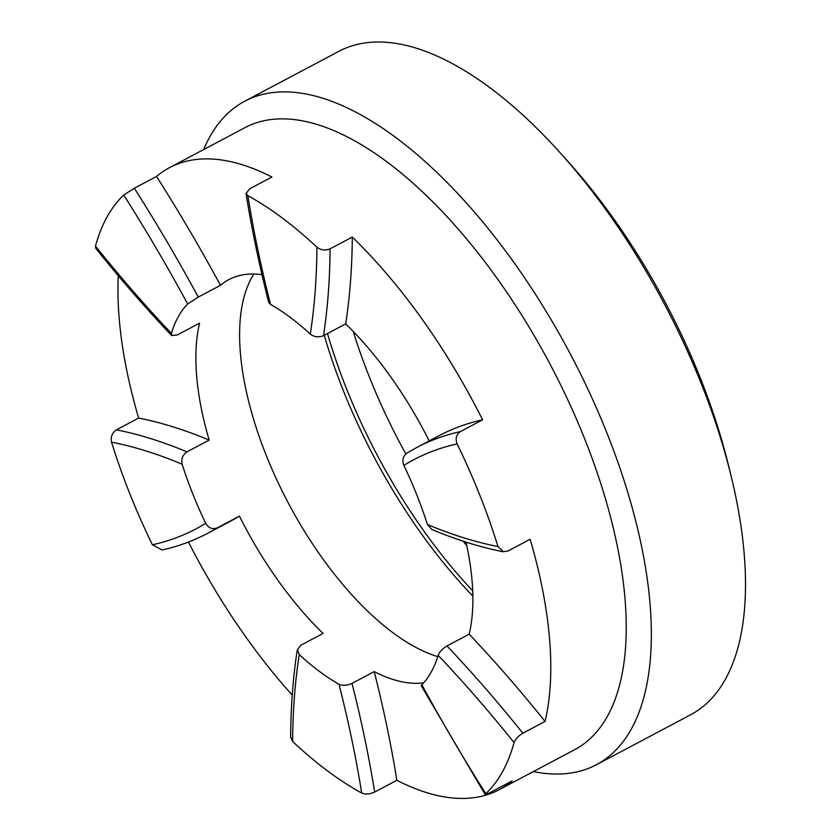 <?xml version="1.0" encoding="UTF-8"?>
<svg xmlns="http://www.w3.org/2000/svg" width="840" height="840" viewBox="0 0 840 840"><rect width="100%" height="100%" fill="white"/><g stroke="black" fill="none" stroke-linecap="round" stroke-linejoin="round"><path stroke-width="1.26" d="M169.533 167.643L245.039 127.617A352.002 158.708 62.1 0 1 282.639 118.87A352.002 158.708 62.1 0 1 568.649 401.656A352.002 158.708 62.1 0 1 574.739 749.648L499.233 789.674A352.002 158.708 -117.9 0 0 512.201 780.875L489.993 792.645C485.814 794.819 484.418 795.154 485.825 793.663A352.002 158.708 62.1 0 0 514.059 742.602C515.424 739.085 518.354 735.956 522.858 733.204L545.066 721.434A352.002 158.708 -117.9 0 0 530.124 539.259L507.917 551.029L503.349 551.68L497.983 546.546A352.002 158.708 62.1 0 0 457.139 443.919C455.185 438.617 456.257 434.501 460.383 431.582L482.591 419.8A352.002 158.708 -117.9 0 0 352.306 237.048L330.099 248.819C325.28 250.761 320.891 250.226 316.932 247.233A352.002 158.708 62.1 0 0 247.853 195.667L246.12 193.441L249.701 188.8L271.908 177.03A352.002 158.708 -117.9 0 0 207.134 158.886A352.002 158.708 -117.9 0 0 169.533 167.643A352.002 158.708 -117.9 0 0 156.555 176.442L134.347 188.213L123.722 195.037A352.002 158.708 62.1 0 0 95.477 246.109L95.77 248.178M485.247 794.546L485.825 793.663A825.09 372.015 -117.9 0 1 421.858 684.716A225.278 101.577 62.1 0 0 438.123 655.305C439.53 651.84 442.481 648.722 446.975 645.95L469.182 634.179A225.278 101.577 -117.9 0 0 466.032 542.115M205.664 523.341A825.09 372.015 62.1 0 1 152.397 544.793A352.002 158.708 62.1 0 1 111.552 442.166C110.534 436.863 112.161 432.747 116.424 429.828A834.477 376.247 62.1 0 1 186.963 451.868C182.679 454.797 181.083 458.923 182.144 464.237A225.278 101.577 62.1 0 0 205.664 523.341C208.614 528.129 212.468 529.641 217.203 527.877A834.477 376.247 62.1 0 1 207.89 533.19L230.097 521.419A834.477 376.247 -117.9 0 0 239.411 516.106A225.278 101.577 -117.9 0 0 323.064 633.433L300.856 645.215L297.423 649.708L299.24 654.601A225.278 101.577 62.1 0 0 339.014 684.296A825.09 372.015 62.1 0 1 361.694 793.034C365.526 794.556 369.842 794.231 374.651 792.057L396.858 780.287A352.002 158.708 -117.9 0 0 499.233 789.674M361.694 793.034A352.002 158.708 62.1 0 1 292.614 741.478L290.745 737.247M188.465 542.042A352.002 158.708 -117.9 0 0 292.236 695.1M152.397 544.793L162.078 549.948M116.424 429.828L138.632 418.058A352.002 158.708 -117.9 0 1 118.293 275.751M407.138 452.991C403.022 455.921 401.93 460.047 403.872 465.37A225.278 101.577 62.1 0 1 427.392 524.465A825.09 372.015 -117.9 0 0 497.983 546.546M268.8 302.327L270.522 304.416A225.278 101.577 62.1 0 1 310.296 334.1A825.09 372.015 -117.9 0 0 316.932 247.233M203.679 149.552A375.469 169.291 62.1 0 1 244.734 101.22A375.469 169.291 62.1 0 1 284.844 91.886A375.469 169.291 62.1 0 1 589.922 393.53A375.469 169.291 62.1 0 1 596.411 764.726A375.469 169.291 62.1 0 1 533.369 771.572M244.734 101.22L338.856 51.345A375.469 169.291 62.1 0 1 378.956 42A375.469 169.291 62.1 0 1 560.406 153.069A375.469 169.291 62.1 0 1 730.706 474.38A375.469 169.291 62.1 0 1 690.533 714.84L596.411 764.726M560.406 153.069L568.239 161.784A352.002 158.708 62.1 0 1 727.892 463.008L730.706 474.38M437.724 656.607A225.278 101.577 62.1 0 1 281.935 490.56A225.278 101.577 62.1 0 1 250.992 278.975A225.278 101.577 62.1 0 1 253.901 274.019M431.624 529.263L427.392 524.465M421.312 685.639L421.858 684.716M327.485 333.532A313.971 141.561 -117.9 0 0 346.49 388.689A313.971 141.561 -117.9 0 0 472.71 590.846M353.199 331.401A313.971 141.561 -117.9 0 0 369.233 376.635A313.971 141.561 -117.9 0 0 405.804 453.915M463.229 541.212A313.971 141.561 -117.9 0 0 466.809 545.748M330.099 248.819A834.477 376.247 62.1 0 1 323.494 335.654L345.702 323.883A834.477 376.247 -117.9 0 0 352.306 237.048M482.591 419.8A834.477 376.247 -117.9 0 0 438.659 435.897L416.451 447.668A834.477 376.247 62.1 0 1 460.383 431.582M545.066 721.434A834.477 376.247 -117.9 0 0 469.182 634.179M396.858 780.287A834.477 376.247 -117.9 0 0 374.22 671.622A225.278 101.577 -117.9 0 0 423.633 682.825M339.014 684.296C342.867 685.881 347.204 685.577 352.012 683.393L374.22 671.622M217.203 527.877L239.411 516.106M186.963 451.868L209.171 440.097A834.477 376.247 -117.9 0 0 138.632 418.058M134.347 188.213A834.477 376.247 62.1 0 1 198.282 297.087L187.677 303.986A225.278 101.577 62.1 0 0 171.412 333.396L171.759 335.528L177.366 334.908L199.573 323.137A225.278 101.577 -117.9 0 0 209.171 440.097M198.282 297.087L220.49 285.317A834.477 376.247 -117.9 0 0 156.555 176.442M261.986 274.68A225.278 101.577 -117.9 0 0 252.934 274.008A225.278 101.577 -117.9 0 0 228.879 279.615A225.278 101.577 -117.9 0 0 220.49 285.317M429.198 440.916A225.278 101.577 -117.9 0 0 345.702 323.883M323.494 335.654C318.665 337.575 314.265 337.06 310.296 334.1M438.123 655.305A825.09 372.015 62.1 0 1 514.059 742.602M403.872 465.37A825.09 372.015 62.1 0 1 457.139 443.919M270.522 304.416A825.09 372.015 62.1 0 1 247.853 195.667M472.868 596.138A314.139 141.635 62.1 0 1 324.24 335.255M446.975 645.95A834.477 376.247 62.1 0 1 522.858 733.204M352.012 683.393A834.477 376.247 62.1 0 1 374.651 792.057M299.24 654.601A825.09 372.015 -117.9 0 0 292.614 741.478M187.677 303.986A825.09 372.015 -117.9 0 0 123.722 195.037M171.412 333.396A825.09 372.015 62.1 0 1 95.477 246.109M182.144 464.237A825.09 372.015 -117.9 0 0 111.552 442.166M246.026 193.463C251.685 228.805 259.245 265.104 268.716 302.348M416.451 447.668L406.728 453.222M431.571 529.368C456.246 539.731 480.155 547.207 503.328 551.786M421.239 685.682L485.184 794.587M95.697 248.231C120.572 279.258 145.898 308.375 171.685 335.591M162.089 549.98C178.3 546.368 193.567 540.782 207.89 533.19M297.297 649.688C293.076 676.998 290.85 706.188 290.63 737.247"/></g></svg>
